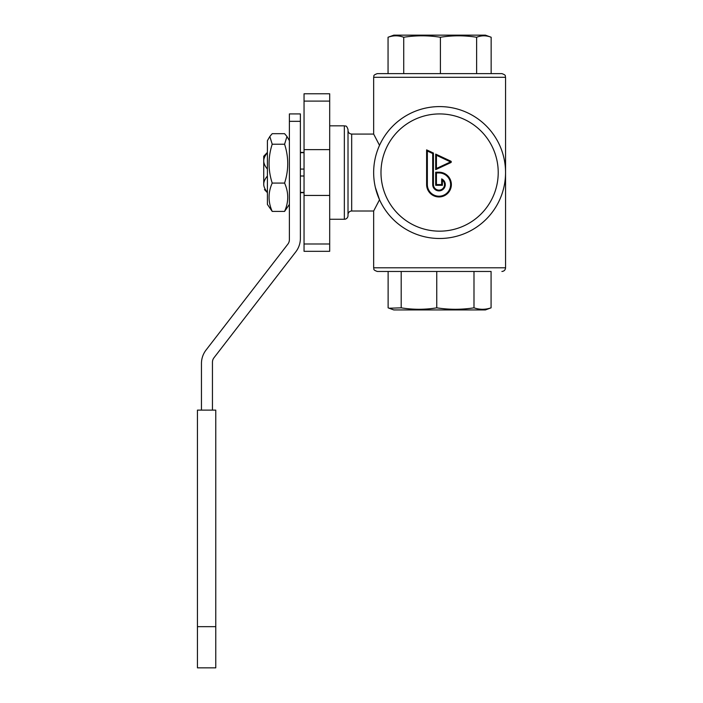 <?xml version="1.0" encoding="UTF-8"?>
<svg xmlns="http://www.w3.org/2000/svg" width="703" height="703" viewBox="0 0 703 703"><rect width="100%" height="100%" fill="white"/><g stroke="black" fill="none" stroke-linecap="round" stroke-linejoin="round"><path stroke-width="1.05" d="M388.056 37.25C393.276 35.335 398.504 35.335 403.724 37.25C415.948 35.335 428.18 35.335 440.412 37.25C452.477 35.335 464.551 35.335 476.625 37.25C481.467 35.335 486.309 35.335 491.151 37.25L485.404 35.15L393.803 35.15L388.056 37.25L388.056 73.622L377.318 73.622L501.889 73.622C506.898 75.362 504.851 76.196 505.554 77.286L373.653 77.286C374.356 76.196 372.309 75.362 377.318 73.622M389.128 308.23L393.803 309.935L485.404 309.935L491.081 307.835L491.081 271.463L401.193 271.463L401.193 307.835L389.128 308.23L388.126 307.835L388.126 271.463L377.318 271.463L491.081 271.463M304.048 149.642L329.689 149.642L329.689 93.771L304.048 93.771L304.048 251.314L329.689 251.314L329.689 243.985L304.048 243.985M304.048 192.394L300.383 192.394M304.048 169.08L300.383 169.08M300.383 176.005L304.048 176.005M215.768 626.663L215.768 410.121L197.446 410.121L197.446 667.85L215.768 667.85L215.768 626.663L197.446 626.663M201.453 410.121L201.453 363.495A21.986 21.986 0 0 1 206.041 350.059L287.861 244.134A7.329 7.329 0 0 0 289.39 239.653L289.39 113.921L300.383 113.921L300.383 238.405A21.986 21.986 0 0 1 295.796 251.841L213.976 357.765A7.329 7.329 0 0 0 212.447 362.238L212.447 410.121M267.404 204.415L267.404 140.67L269.829 136.479L272.21 144.22C268.019 157.173 268.019 170.126 272.21 183.079C268.019 192.517 268.019 201.963 272.21 211.401L267.404 204.415M289.39 204.415L284.583 211.401C288.775 201.963 288.775 192.517 284.583 183.079C288.775 170.126 288.775 157.173 284.583 144.22L286.965 136.479L284.583 133.684L272.21 133.684L269.829 136.479M272.21 183.079L284.583 183.079M272.21 144.22L284.583 144.22M272.21 211.401L284.583 211.401M300.383 152.692L304.048 152.692M300.383 121.338L289.39 121.338M267.404 169.08C264.926 166.066 263.704 163.333 263.739 160.882C263.704 158.439 264.926 155.706 267.404 152.692M267.404 192.394C264.926 189.379 263.704 186.647 263.739 184.204C263.704 181.752 264.926 179.019 267.404 176.005M263.739 160.882L263.739 156.224L264.477 155.486L263.739 156.224L263.739 184.204M267.404 152.393L264.477 155.486M264.477 189.599L267.404 192.692M403.724 37.25L403.724 73.622M440.412 37.25L440.412 73.622M476.625 37.25L476.625 73.622M491.151 37.25L491.151 73.622M491.081 307.835C485.386 309.759 479.683 309.759 473.989 307.835C461.581 309.759 449.164 309.759 436.756 307.835L436.756 271.463M473.989 307.835L473.989 271.463M436.756 307.835C424.902 309.759 413.048 309.759 401.193 307.835M439.603 238.493A65.95 65.95 0 0 0 505.554 172.543A65.95 65.95 0 0 0 439.603 106.592A65.95 65.95 0 0 0 373.653 172.543A65.95 65.95 0 0 0 439.603 238.493A65.95 65.95 0 0 0 505.554 172.543A65.95 65.95 0 0 0 439.603 106.592A65.95 65.95 0 0 0 373.653 172.543A65.95 65.95 0 0 0 439.603 238.493A65.95 65.95 0 0 0 505.308 178.254A65.95 65.95 0 0 0 450.992 107.585A65.95 65.95 0 0 0 375.877 155.565M329.689 149.642L329.689 243.985M329.689 195.443L304.048 195.443M379.523 145.336L373.653 134.071L373.653 77.286M505.554 77.286L505.554 267.799L373.653 267.799L373.653 211.014L379.523 199.749L375.358 187.437M436.431 155.258L450.535 161.918L436.431 168.492L436.431 155.258L435.693 154.106L435.693 169.643L450.843 162.578A0.782 0.782 0 0 0 450.843 161.172L435.693 154.106M436.431 168.492L435.693 169.643M435.693 172.2L435.693 185.302L442.398 185.302L442.398 180.196L441.669 178.887L441.669 184.573L436.431 184.573L436.431 172.938L438.988 172.938A11.635 11.635 0 0 1 450.623 184.573A11.635 11.635 0 0 1 438.988 196.207A11.635 11.635 0 0 1 427.354 184.573L427.354 151.022L426.616 149.871L426.616 184.573A12.373 12.373 0 0 0 438.988 196.945A12.373 12.373 0 0 0 451.361 184.573A12.373 12.373 0 0 0 438.988 172.2L435.693 172.2L436.431 172.938M442.398 185.302L441.669 184.573M435.693 185.302L436.431 184.573M427.354 151.022L432.705 153.518L433.435 153.052L426.616 149.871M432.705 153.518L432.705 184.573A6.283 6.283 0 0 0 445.008 186.392A6.283 6.283 0 0 0 441.669 178.887M373.653 211.014L351.676 211.014A3.664 3.664 0 0 0 348.011 214.679L348.011 130.407C348.222 132.639 349.444 133.86 351.676 134.071L351.676 211.014M329.689 125.828L344.347 125.828C345.428 126.531 346.263 124.484 348.011 129.493L348.011 215.593A3.664 3.664 0 0 1 344.347 219.257L329.689 219.257M329.689 101.1L304.048 101.1M439.603 231.164A58.621 58.621 0 0 1 388.838 143.236A58.621 58.621 0 0 1 490.369 143.236A58.621 58.621 0 0 1 439.603 231.164M442.398 180.196A5.554 5.554 0 0 1 441.422 189.564A5.554 5.554 0 0 1 433.435 184.573L433.435 153.052M450.535 161.831L450.843 161.172M450.535 161.918L450.843 162.578M438.988 172.938L438.988 172.2M427.354 184.573L426.616 184.573M432.705 184.573L433.435 184.573M344.347 125.828L344.347 219.257M304.048 192.692L300.383 192.692M289.39 140.67L286.965 136.479M304.048 152.393L300.383 152.393M373.653 267.799C374.356 268.889 372.309 269.724 377.318 271.463M505.554 267.799C505.334 270.031 504.113 271.253 501.889 271.463M351.676 134.071L373.653 134.071"/></g></svg>
